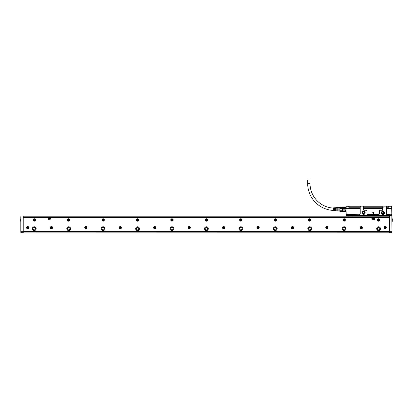 <?xml version="1.0" encoding="UTF-8"?>
<svg xmlns="http://www.w3.org/2000/svg" width="413" height="413" viewBox="0 0 413 413"><rect width="100%" height="100%" fill="white"/><g stroke="black" fill="none" stroke-linecap="round" stroke-linejoin="round"><path stroke-width="0.62" d="M349.057 215.937L354.106 215.591L347.932 215.875L347.586 215.591L347.761 215.937M382.836 215.834L378.597 215.591L378.571 216.014M382.159 215.937L379.888 215.612M380.843 215.756L380.791 216.097M350.549 215.937L352.062 216.113L351.866 215.756L351.99 216.102M347.963 216.102L347.761 215.844M346.213 215.452L391.689 215.586L391.586 214.729L391.044 214.228L386.945 214.228L386.377 213.697L386.532 208.508L391.834 208.488L386.532 208.488L386.253 206.464L386.253 213.697A0.687 0.687 0 0 0 386.945 214.383L391.044 214.228M346.037 215.297L346.037 206.774M363.6 209.907A0.346 0.346 0 0 0 363.941 210.253L366.285 210.253A0.687 0.687 0 0 1 366.971 210.94L366.971 213.697A0.687 0.687 0 0 0 367.663 214.383L367.095 213.697L367.059 210.94L366.285 210.124L363.6 209.907L363.6 206.464L363.254 206.123L360.57 206.123L360.121 207.259L348.794 207.259L348.758 206.123L346.037 206.293L346.213 215.436L346.285 214.729L346.832 214.228L359.537 214.228L360.105 213.697L359.95 208.508L346.037 208.488M391.782 206.242L389.077 206.293L391.663 206.123L391.834 208.488M388.561 215.818L384.777 216.107M384.797 215.875L379.981 215.617M380.595 215.643L380.543 216.071M350.859 215.731L351.866 215.756M352.996 215.607L350.172 215.798M391.834 208.085L391.782 215.54M346.197 215.488L391.689 215.586M391.044 214.383A0.346 0.346 0 0 1 391.385 214.729L391.343 215.591M359.537 214.228L346.832 214.383A0.346 0.346 0 0 0 346.486 214.729L346.528 215.591M346.037 214.471L346.037 214.151M389.077 206.293L389.077 207.259L386.532 207.259M363.6 206.464L363.703 207.259L382.779 207.259L382.882 206.464L382.882 209.907A0.346 0.346 0 0 1 382.536 210.253L380.197 210.253A0.687 0.687 0 0 0 379.506 210.94L379.387 213.697L378.819 214.383A0.687 0.687 0 0 0 379.506 213.697L379.506 210.94M383.228 207.259L382.639 207.119M352.113 215.643L352.165 216.071M382.882 206.464L383.228 206.123L385.912 206.123L386.253 206.464M367.663 214.383L378.819 214.383M360.224 206.464L360.224 213.697A0.687 0.687 0 0 1 359.537 214.383M362.031 212.834A1.564 1.564 0 0 0 363.6 214.404A1.564 1.564 0 0 0 363.91 211.301A1.564 1.564 0 0 0 362.031 212.834M381.313 212.834A1.564 1.564 0 0 0 382.882 214.404A1.564 1.564 0 0 0 383.192 211.301A1.564 1.564 0 0 0 381.313 212.834M346.089 206.242L346.213 208.488L359.95 208.488L359.95 207.259M348.794 206.293L346.213 206.293M382.603 207.259L382.603 208.488L363.874 208.488L382.608 208.508L382.536 210.124L380.197 210.124L379.418 210.94M363.874 208.488L363.874 207.259M363.739 209.907L363.874 208.508M360.121 207.119L353.089 207.259M353.053 207.259L348.809 207.119L348.809 206.257L360.43 206.257M363.6 211.972A0.862 0.862 0 0 1 364.457 212.834A0.862 0.862 0 0 1 363.6 213.697A0.862 0.862 0 0 1 362.738 212.834A0.862 0.862 0 0 1 363.6 211.972M382.882 213.697A0.862 0.862 0 0 1 382.02 212.834A0.862 0.862 0 0 1 382.882 211.972A0.862 0.862 0 0 1 383.744 212.834A0.862 0.862 0 0 1 382.882 213.697M367.663 214.228L378.819 214.228M362.134 212.834A1.461 1.461 0 0 0 363.6 214.301A1.461 1.461 0 0 0 363.889 211.399A1.461 1.461 0 0 0 362.134 212.834M381.416 212.834A1.461 1.461 0 0 0 382.882 214.301A1.461 1.461 0 0 0 383.171 211.399A1.461 1.461 0 0 0 381.416 212.834M373.176 213.789L373.75 212.587L372.727 212.587L373.176 213.789L372.727 212.587M386.356 207.119L389.061 207.119L389.061 206.257L388.716 206.257L388.716 207.119M363.394 206.257L383.088 206.257M386.047 206.257L388.716 206.257M363.703 207.119L382.779 207.119M373.306 213.789L373.75 212.587M24.883 217.31L389.593 217.31L24.883 217.31L24.883 216.856L389.593 216.861M23.231 216.861L24.883 216.861M389.593 231.822L389.593 232.808L391.834 232.808L391.834 231.822L389.593 231.703L392.004 231.703L391.834 215.947L20.996 215.937L20.82 216.278M389.593 232.756L392.004 232.633L391.834 215.937L23.231 215.937L23.231 216.918L20.82 217.037L20.996 215.947L20.996 232.756L20.996 231.703L23.231 231.703L23.231 216.918M387.941 216.861L387.941 217.31M20.82 222.684L20.82 217.894M20.82 231.776L20.82 223.165M23.231 232.756L20.82 232.633L23.231 232.808L23.231 231.703M389.593 217.037L392.004 217.037L389.593 217.037L389.593 231.703M389.593 215.984L389.593 216.918M389.593 218.002L23.231 218.002M23.231 231.259L389.593 231.259M69.26 221.022A1.203 1.203 0 0 0 69.74 219.386A1.203 1.203 0 0 0 68.104 218.905A1.203 1.203 0 0 0 67.624 220.542A1.203 1.203 0 0 0 69.26 221.022M257.511 228.652A1.151 1.151 0 0 0 259.075 228.193A1.151 1.151 0 0 0 258.615 226.629A1.151 1.151 0 0 0 257.051 227.088A1.151 1.151 0 0 0 257.511 228.652M223.077 228.652A1.151 1.151 0 0 0 224.641 228.193A1.151 1.151 0 0 0 224.182 226.629A1.151 1.151 0 0 0 222.617 227.088A1.151 1.151 0 0 0 223.077 228.652M188.643 228.652A1.151 1.151 0 0 0 190.212 228.193A1.151 1.151 0 0 0 189.753 226.629A1.151 1.151 0 0 0 188.183 227.088A1.151 1.151 0 0 0 188.643 228.652M154.214 228.652A1.151 1.151 0 0 0 155.778 228.193A1.151 1.151 0 0 0 155.319 226.629A1.151 1.151 0 0 0 153.755 227.088A1.151 1.151 0 0 0 154.214 228.652M119.78 228.652A1.151 1.151 0 0 0 121.345 228.193A1.151 1.151 0 0 0 120.885 226.629A1.151 1.151 0 0 0 119.321 227.088A1.151 1.151 0 0 0 119.78 228.652M85.346 228.652A1.151 1.151 0 0 0 86.911 228.193A1.151 1.151 0 0 0 86.451 226.629A1.151 1.151 0 0 0 84.887 227.088A1.151 1.151 0 0 0 85.346 228.652M50.913 228.652A1.151 1.151 0 0 0 52.482 228.193A1.151 1.151 0 0 0 52.023 226.629A1.151 1.151 0 0 0 50.453 227.088A1.151 1.151 0 0 0 50.913 228.652M384.565 228.652A1.151 1.151 0 0 0 386.129 228.193A1.151 1.151 0 0 0 385.67 226.629A1.151 1.151 0 0 0 384.105 227.088A1.151 1.151 0 0 0 384.565 228.652M27.155 228.652A1.151 1.151 0 0 0 28.719 228.193A1.151 1.151 0 0 0 28.26 226.629A1.151 1.151 0 0 0 26.695 227.088A1.151 1.151 0 0 0 27.155 228.652M376.682 228.673A1.895 1.895 0 0 0 378.576 230.568A1.895 1.895 0 0 0 380.471 228.673A1.895 1.895 0 0 0 378.576 226.778A1.895 1.895 0 0 0 376.682 228.673M342.253 228.673A1.895 1.895 0 0 0 344.143 230.568A1.895 1.895 0 0 0 346.037 228.673A1.895 1.895 0 0 0 344.143 226.778A1.895 1.895 0 0 0 342.253 228.673M307.819 228.673A1.895 1.895 0 0 0 309.714 230.568A1.895 1.895 0 0 0 311.603 228.673A1.895 1.895 0 0 0 309.714 226.778A1.895 1.895 0 0 0 307.819 228.673M273.385 228.673A1.895 1.895 0 0 0 275.28 230.568A1.895 1.895 0 0 0 277.175 228.673A1.895 1.895 0 0 0 275.28 226.778A1.895 1.895 0 0 0 273.385 228.673M238.951 228.673A1.895 1.895 0 0 0 240.846 230.568A1.895 1.895 0 0 0 242.741 228.673A1.895 1.895 0 0 0 240.846 226.778A1.895 1.895 0 0 0 238.951 228.673M204.518 228.673A1.895 1.895 0 0 0 206.412 230.568A1.895 1.895 0 0 0 208.307 228.673A1.895 1.895 0 0 0 206.412 226.778A1.895 1.895 0 0 0 204.518 228.673M170.089 228.673A1.895 1.895 0 0 0 171.984 230.568A1.895 1.895 0 0 0 173.873 228.673A1.895 1.895 0 0 0 171.984 226.778A1.895 1.895 0 0 0 170.089 228.673M135.655 228.673A1.895 1.895 0 0 0 137.55 230.568A1.895 1.895 0 0 0 139.444 228.673A1.895 1.895 0 0 0 137.55 226.778A1.895 1.895 0 0 0 135.655 228.673M101.221 228.673A1.895 1.895 0 0 0 103.116 230.568A1.895 1.895 0 0 0 105.01 228.673A1.895 1.895 0 0 0 103.116 226.778A1.895 1.895 0 0 0 101.221 228.673M66.787 228.673A1.895 1.895 0 0 0 68.682 230.568A1.895 1.895 0 0 0 70.577 228.673A1.895 1.895 0 0 0 68.682 226.778A1.895 1.895 0 0 0 66.787 228.673M32.359 228.673A1.895 1.895 0 0 0 34.253 230.568A1.895 1.895 0 0 0 36.143 228.673A1.895 1.895 0 0 0 34.253 226.778A1.895 1.895 0 0 0 32.359 228.673M377.998 218.905A1.203 1.203 0 0 0 377.518 220.542A1.203 1.203 0 0 0 379.155 221.022A1.203 1.203 0 0 0 379.635 219.386A1.203 1.203 0 0 0 377.998 218.905M343.564 218.905A1.203 1.203 0 0 0 343.084 220.542A1.203 1.203 0 0 0 344.721 221.022A1.203 1.203 0 0 0 345.201 219.386A1.203 1.203 0 0 0 343.564 218.905M309.136 218.905A1.203 1.203 0 0 0 308.656 220.542A1.203 1.203 0 0 0 310.292 221.022A1.203 1.203 0 0 0 310.767 219.386A1.203 1.203 0 0 0 309.136 218.905M274.702 218.905A1.203 1.203 0 0 0 274.222 220.542A1.203 1.203 0 0 0 275.858 221.022A1.203 1.203 0 0 0 276.338 219.386A1.203 1.203 0 0 0 274.702 218.905M240.268 218.905A1.203 1.203 0 0 0 239.788 220.542A1.203 1.203 0 0 0 241.424 221.022A1.203 1.203 0 0 0 241.904 219.386A1.203 1.203 0 0 0 240.268 218.905M205.834 218.905A1.203 1.203 0 0 0 205.354 220.542A1.203 1.203 0 0 0 206.99 221.022A1.203 1.203 0 0 0 207.471 219.386A1.203 1.203 0 0 0 205.834 218.905M171.405 218.905A1.203 1.203 0 0 0 170.925 220.542A1.203 1.203 0 0 0 172.557 221.022A1.203 1.203 0 0 0 173.037 219.386A1.203 1.203 0 0 0 171.405 218.905M136.971 218.905A1.203 1.203 0 0 0 136.491 220.542A1.203 1.203 0 0 0 138.128 221.022A1.203 1.203 0 0 0 138.608 219.386A1.203 1.203 0 0 0 136.971 218.905M102.538 218.905A1.203 1.203 0 0 0 102.057 220.542A1.203 1.203 0 0 0 103.694 221.022A1.203 1.203 0 0 0 104.174 219.386A1.203 1.203 0 0 0 102.538 218.905M33.675 218.905A1.203 1.203 0 0 0 33.195 220.542A1.203 1.203 0 0 0 34.826 221.022A1.203 1.203 0 0 0 35.306 219.386A1.203 1.203 0 0 0 33.675 218.905L33.097 219.613M293.049 226.629A1.151 1.151 0 0 0 291.485 227.088A1.151 1.151 0 0 0 291.945 228.652A1.151 1.151 0 0 0 293.509 228.193A1.151 1.151 0 0 0 293.049 226.629M327.483 226.629A1.151 1.151 0 0 0 325.914 227.088A1.151 1.151 0 0 0 326.373 228.652A1.151 1.151 0 0 0 327.943 228.193A1.151 1.151 0 0 0 327.483 226.629M361.912 226.629A1.151 1.151 0 0 0 360.348 227.088A1.151 1.151 0 0 0 360.807 228.652A1.151 1.151 0 0 0 362.371 228.193A1.151 1.151 0 0 0 361.912 226.629M20.82 222.065L20.82 223.784M23.231 231.822L20.82 231.703L20.82 217.037L23.231 217.037M20.82 218.637L20.82 221.497M389.593 231.776L23.231 231.776M377.374 228.673A1.203 1.203 0 0 0 378.576 229.881A1.203 1.203 0 0 0 379.784 228.673A1.203 1.203 0 0 0 378.576 227.47A1.203 1.203 0 0 0 377.374 228.673M342.94 228.673A1.203 1.203 0 0 0 344.143 229.881A1.203 1.203 0 0 0 345.351 228.673A1.203 1.203 0 0 0 344.143 227.47A1.203 1.203 0 0 0 342.94 228.673M308.506 228.673A1.203 1.203 0 0 0 309.714 229.881A1.203 1.203 0 0 0 310.917 228.673A1.203 1.203 0 0 0 309.714 227.47A1.203 1.203 0 0 0 308.506 228.673M274.072 228.673A1.203 1.203 0 0 0 275.28 229.881A1.203 1.203 0 0 0 276.483 228.673A1.203 1.203 0 0 0 275.28 227.47A1.203 1.203 0 0 0 274.072 228.673M239.643 228.673A1.203 1.203 0 0 0 240.846 229.881A1.203 1.203 0 0 0 242.054 228.673A1.203 1.203 0 0 0 240.846 227.47A1.203 1.203 0 0 0 239.643 228.673M205.209 228.673A1.203 1.203 0 0 0 206.412 229.881A1.203 1.203 0 0 0 207.62 228.673A1.203 1.203 0 0 0 206.412 227.47A1.203 1.203 0 0 0 205.209 228.673M170.775 228.673A1.203 1.203 0 0 0 171.984 229.881A1.203 1.203 0 0 0 173.186 228.673A1.203 1.203 0 0 0 171.984 227.47A1.203 1.203 0 0 0 170.775 228.673M136.342 228.673A1.203 1.203 0 0 0 137.55 229.881A1.203 1.203 0 0 0 138.753 228.673A1.203 1.203 0 0 0 137.55 227.47A1.203 1.203 0 0 0 136.342 228.673M101.913 228.673A1.203 1.203 0 0 0 103.116 229.881A1.203 1.203 0 0 0 104.324 228.673A1.203 1.203 0 0 0 103.116 227.47A1.203 1.203 0 0 0 101.913 228.673M67.479 228.673A1.203 1.203 0 0 0 68.682 229.881A1.203 1.203 0 0 0 69.89 228.673A1.203 1.203 0 0 0 68.682 227.47A1.203 1.203 0 0 0 67.479 228.673M33.045 228.673A1.203 1.203 0 0 0 34.253 229.881A1.203 1.203 0 0 0 35.456 228.673A1.203 1.203 0 0 0 34.253 227.47A1.203 1.203 0 0 0 33.045 228.673M50.949 219.897L50.778 218.343L48.197 218.518L48.367 220.067L50.949 219.897M374.617 219.897L374.446 218.343L371.86 218.518L372.036 220.067L374.617 219.897M33.092 219.639L33.19 220.532M34.826 221.022L35.404 220.315M35.41 220.289L35.312 219.396M390.109 232.875L22.715 232.875L390.109 232.808M48.93 219.762L49.637 218.523L50.216 219.762L48.93 219.762M372.598 219.762L373.3 218.523L373.884 219.762L372.598 219.762M258.559 228.549A1.032 1.032 0 0 0 258.972 227.145A1.032 1.032 0 0 0 257.567 226.737A1.032 1.032 0 0 0 257.154 228.136A1.032 1.032 0 0 0 258.559 228.549M224.125 228.549A1.032 1.032 0 0 0 224.538 227.145A1.032 1.032 0 0 0 223.134 226.737A1.032 1.032 0 0 0 222.726 228.136A1.032 1.032 0 0 0 224.125 228.549M189.691 228.549A1.032 1.032 0 0 0 190.104 227.145A1.032 1.032 0 0 0 188.705 226.737A1.032 1.032 0 0 0 188.292 228.136A1.032 1.032 0 0 0 189.691 228.549M155.262 228.549A1.032 1.032 0 0 0 155.67 227.145A1.032 1.032 0 0 0 154.271 226.737A1.032 1.032 0 0 0 153.858 228.136A1.032 1.032 0 0 0 155.262 228.549M120.828 228.549A1.032 1.032 0 0 0 121.241 227.145A1.032 1.032 0 0 0 119.837 226.737A1.032 1.032 0 0 0 119.424 228.136A1.032 1.032 0 0 0 120.828 228.549M86.394 228.549A1.032 1.032 0 0 0 86.807 227.145A1.032 1.032 0 0 0 85.403 226.737A1.032 1.032 0 0 0 84.995 228.136A1.032 1.032 0 0 0 86.394 228.549M51.961 228.549A1.032 1.032 0 0 0 52.374 227.145A1.032 1.032 0 0 0 50.975 226.737A1.032 1.032 0 0 0 50.562 228.136A1.032 1.032 0 0 0 51.961 228.549M385.613 228.549A1.032 1.032 0 0 0 386.026 227.145A1.032 1.032 0 0 0 384.622 226.737A1.032 1.032 0 0 0 384.214 228.136A1.032 1.032 0 0 0 385.613 228.549M28.203 228.549A1.032 1.032 0 0 0 28.616 227.145A1.032 1.032 0 0 0 27.212 226.737A1.032 1.032 0 0 0 26.804 228.136A1.032 1.032 0 0 0 28.203 228.549M292.993 228.549A1.032 1.032 0 0 0 293.4 227.145A1.032 1.032 0 0 0 292.001 226.737A1.032 1.032 0 0 0 291.588 228.136A1.032 1.032 0 0 0 292.993 228.549M327.421 228.549A1.032 1.032 0 0 0 327.834 227.145A1.032 1.032 0 0 0 326.435 226.737A1.032 1.032 0 0 0 326.022 228.136A1.032 1.032 0 0 0 327.421 228.549M361.855 228.549A1.032 1.032 0 0 0 362.268 227.145A1.032 1.032 0 0 0 360.864 226.737A1.032 1.032 0 0 0 360.456 228.136A1.032 1.032 0 0 0 361.855 228.549M69.126 219.029A1.032 1.032 0 0 0 67.778 220.459A1.032 1.032 0 0 0 69.177 220.867A1.032 1.032 0 0 0 69.126 219.029A1.032 1.032 0 0 0 67.778 220.459A1.032 1.032 0 0 0 69.177 220.867A1.032 1.032 0 0 0 69.126 219.029M257.924 228.022L258.202 228.244L258.233 227.899L257.924 228.022L257.805 227.47L257.459 227.506L257.686 227.78M257.686 227.506L258.233 227.382L258.202 227.042L257.924 227.264M258.202 227.264L258.321 227.811L258.667 227.78L258.44 227.506M223.495 228.022L223.769 228.244L223.8 227.899L223.252 227.78L223.371 227.47L223.025 227.506L223.252 227.78M223.252 227.506L223.8 227.382L223.769 227.042L223.495 227.264M223.769 227.264L223.887 227.811L224.233 227.78L224.011 227.506M189.061 228.022L189.335 228.244L189.366 227.899L188.818 227.78L188.937 227.47L188.596 227.506L188.818 227.78M188.818 227.506L189.366 227.382L189.335 227.042L189.061 227.264M189.335 227.264L189.453 227.811L189.799 227.78L189.577 227.506M154.627 228.022L154.901 228.244L154.937 227.899L154.385 227.78L154.508 227.47L154.163 227.506L154.385 227.78M154.385 227.506L154.937 227.382L154.901 227.042L154.627 227.264M154.901 227.264L155.025 227.811L155.365 227.78L155.143 227.506M120.193 228.022L120.472 228.244L120.503 227.899L120.193 228.022L120.075 227.47L119.729 227.506L119.956 227.78M119.956 227.506L120.503 227.382L120.472 227.042L120.193 227.264M120.472 227.264L120.591 227.811L120.937 227.78L120.71 227.506M85.765 228.022L86.038 228.244L86.069 227.899L85.522 227.78L85.641 227.47L85.295 227.506L85.522 227.78M85.522 227.506L86.069 227.382L86.038 227.042L85.765 227.264M86.038 227.264L86.157 227.811L86.503 227.78L86.281 227.506M51.331 228.022L51.604 228.244L51.635 227.899L51.088 227.78L51.207 227.47L50.866 227.506L51.088 227.78M51.088 227.506L51.635 227.382L51.604 227.042L51.331 227.264M51.604 227.264L51.723 227.811L52.069 227.78L51.847 227.506M384.983 228.022L385.257 228.244L385.288 227.899L384.74 227.78L384.859 227.47L384.518 227.506L384.74 227.78M384.74 227.506L385.288 227.382L385.257 227.042L384.983 227.264M385.257 227.264L385.375 227.811L385.721 227.78L385.499 227.506M27.847 228.022L28.311 227.78L27.847 227.042L27.108 227.506L27.847 228.244L27.449 227.47L27.877 227.382L27.877 227.899M379.02 219.029A1.032 1.032 0 0 0 377.673 220.459A1.032 1.032 0 0 0 379.072 220.867A1.032 1.032 0 0 0 379.02 219.029A1.032 1.032 0 0 0 377.673 220.459A1.032 1.032 0 0 0 379.072 220.867A1.032 1.032 0 0 0 379.02 219.029M344.587 219.029A1.032 1.032 0 0 0 343.239 220.459A1.032 1.032 0 0 0 344.638 220.867A1.032 1.032 0 0 0 344.587 219.029A1.032 1.032 0 0 0 343.239 220.459A1.032 1.032 0 0 0 344.638 220.867A1.032 1.032 0 0 0 344.587 219.029M310.153 219.029A1.032 1.032 0 0 0 308.805 220.459A1.032 1.032 0 0 0 310.209 220.867A1.032 1.032 0 0 0 310.153 219.029A1.032 1.032 0 0 0 308.805 220.459A1.032 1.032 0 0 0 310.209 220.867A1.032 1.032 0 0 0 310.153 219.029M275.724 219.029A1.032 1.032 0 0 0 274.371 220.459A1.032 1.032 0 0 0 275.776 220.867A1.032 1.032 0 0 0 275.724 219.029A1.032 1.032 0 0 0 274.371 220.459A1.032 1.032 0 0 0 275.776 220.867A1.032 1.032 0 0 0 275.724 219.029M241.29 219.029A1.032 1.032 0 0 0 239.938 220.459A1.032 1.032 0 0 0 241.342 220.867A1.032 1.032 0 0 0 241.29 219.029A1.032 1.032 0 0 0 239.938 220.459A1.032 1.032 0 0 0 241.342 220.867A1.032 1.032 0 0 0 241.29 219.029M206.856 219.029A1.032 1.032 0 0 0 205.509 220.459A1.032 1.032 0 0 0 206.908 220.867A1.032 1.032 0 0 0 206.856 219.029A1.032 1.032 0 0 0 205.509 220.459A1.032 1.032 0 0 0 206.908 220.867A1.032 1.032 0 0 0 206.856 219.029M172.422 219.029A1.032 1.032 0 0 0 171.075 220.459A1.032 1.032 0 0 0 172.479 220.867A1.032 1.032 0 0 0 172.422 219.029A1.032 1.032 0 0 0 171.075 220.459A1.032 1.032 0 0 0 172.479 220.867A1.032 1.032 0 0 0 172.422 219.029M137.988 219.029A1.032 1.032 0 0 0 136.641 220.459A1.032 1.032 0 0 0 138.045 220.867A1.032 1.032 0 0 0 137.988 219.029A1.032 1.032 0 0 0 136.641 220.459A1.032 1.032 0 0 0 138.045 220.867A1.032 1.032 0 0 0 137.988 219.029M103.56 219.029A1.032 1.032 0 0 0 102.207 220.459A1.032 1.032 0 0 0 103.611 220.867A1.032 1.032 0 0 0 103.56 219.029A1.032 1.032 0 0 0 102.207 220.459A1.032 1.032 0 0 0 103.611 220.867A1.032 1.032 0 0 0 103.56 219.029M34.692 219.029A1.032 1.032 0 0 0 33.345 220.459A1.032 1.032 0 0 0 34.744 220.867A1.032 1.032 0 0 0 34.692 219.029A1.032 1.032 0 0 0 33.345 220.459A1.032 1.032 0 0 0 34.744 220.867A1.032 1.032 0 0 0 34.692 219.029M292.358 228.022L292.631 228.244L292.667 227.899L292.358 228.022L292.239 227.47L291.893 227.506L292.115 227.78M292.115 227.506L292.667 227.382L292.631 227.042L292.358 227.264M292.631 227.264L292.755 227.811L293.096 227.78L292.874 227.506M326.791 228.022L327.065 228.244L327.096 227.899L326.549 227.78L326.668 227.47L326.327 227.506L326.549 227.78M326.549 227.506L327.096 227.382L327.065 227.042L326.791 227.264M327.065 227.264L327.184 227.811L327.53 227.78L327.308 227.506M361.225 228.022L361.499 228.244L361.53 227.899L360.983 227.78L361.101 227.47L360.761 227.506L360.983 227.78M360.983 227.506L361.53 227.382L361.499 227.042L361.225 227.264M361.499 227.264L361.618 227.811L361.964 227.78L361.742 227.506M20.65 219.845L20.717 218.776M20.65 220.289L20.717 221.358M392.004 219.845L392.283 219.845L392.283 218.776L392.004 218.776M392.004 220.289L392.283 220.289L392.283 221.358L392.004 221.358M392.35 219.845L392.283 218.776M392.283 221.358L392.283 220.289M68.909 220.093L68.46 220.093L68.651 219.731M68.904 220.052L68.682 219.706M378.762 220.108L378.354 220.093L378.576 219.706L378.798 220.093M344.328 220.108L343.921 220.093L344.143 219.706L344.37 220.093M309.9 220.108L309.487 220.093L309.714 219.706L309.936 220.093M275.502 220.093L275.058 220.093L275.244 219.731M275.497 220.052L275.28 219.706M241.068 220.093L240.624 220.093L240.815 219.731M241.063 220.052L240.846 219.706M206.639 220.093L206.19 220.093L206.381 219.731M206.634 220.052L206.412 219.706M172.206 220.093L171.756 220.093L171.947 219.731M172.2 220.052L171.984 219.706M137.772 220.093L137.322 220.093L137.514 219.731M137.766 220.052L137.55 219.706M103.338 220.093L102.894 220.093L103.085 219.731M103.333 220.052L103.116 219.706M34.439 220.108L34.083 219.928M338.118 207.569L342.253 207.119L342.253 208.725L345.691 208.725L345.521 207.703L342.423 207.703L342.423 208.591L345.521 208.591M345.521 207.703L345.691 208.725M342.423 208.591L342.253 209.85L345.691 209.85L345.691 210.821L345.521 209.99L342.423 209.99L342.423 210.873L345.521 210.873M342.423 209.99L342.253 211.384L346.037 211.456M345.691 207.119L346.037 207.119M342.253 207.119L345.691 207.192M342.423 211.575L345.521 211.632L342.423 211.632M342.423 207.006L345.521 207.006M342.253 207.832L339.92 207.832L339.92 207.171L342.253 207.171M342.253 209.949L339.92 209.949L339.92 208.627L342.253 208.627M342.253 211.41L339.92 211.41L339.92 210.749L342.253 210.749M339.92 207.832L339.92 208.627M339.842 207.259L339.842 211.322L342.253 211.456M339.92 209.949L339.92 210.749M339.842 207.569L339.842 211.012L338.118 211.012M338.118 207.687L338.118 211.115L337.772 211.012L337.772 207.569L338.118 207.687M337.772 207.569L336.192 207.667L336.192 208.947L335.846 208.947L335.846 207.687L335.433 207.713L335.433 208.947L335.088 208.947L335.088 207.734L334.675 207.76L334.675 208.947L334.329 208.947L334.329 207.78L333.642 207.827L333.642 210.754L334.329 210.795L334.329 209.634L334.675 209.634L334.675 210.816L335.088 210.842L335.088 209.634L335.433 209.634L335.433 210.862L335.846 210.888L335.846 209.634L336.192 209.634L336.192 210.914L337.772 211.012M334.675 208.116A24.656 24.656 0 0 1 334.329 208.116M333.642 208.095A24.656 24.656 0 0 1 310.024 183.465L307.68 183.465A26.995 26.995 0 0 0 333.642 210.439M334.675 210.46A26.995 26.995 0 0 1 334.329 210.46M310.024 183.465L310.024 180.022L307.68 180.022L307.68 183.465M358.499 215.591L358.499 216.004M352.733 215.617L354.106 215.591L354.132 216.014M374.209 215.591L374.209 215.937M391.834 215.416L391.663 206.293M349.155 206.257L349.155 207.119M23.231 216.794L389.593 216.794M23.231 216.04L389.593 216.04M23.231 217.341L389.593 217.341M23.231 215.984L20.996 215.984M23.231 217.914L389.593 217.914M389.593 217.594L23.231 217.594M23.231 217.522L389.593 217.522M23.231 231.879L389.593 231.879M67.799 220.444C67.577 219.36 68.016 218.895 69.116 219.055A1.007 1.007 0 0 1 69.167 220.847A1.007 1.007 0 0 1 67.799 220.444M377.694 220.444A1.007 1.007 0 0 1 379.01 219.055A1.007 1.007 0 0 1 379.062 220.847A1.007 1.007 0 0 1 377.694 220.444M343.26 220.444C343.038 219.36 343.477 218.895 344.576 219.055A1.007 1.007 0 0 1 344.628 220.847A1.007 1.007 0 0 1 343.26 220.444M308.831 220.444C308.604 219.36 309.043 218.895 310.142 219.055A1.007 1.007 0 0 1 310.194 220.847A1.007 1.007 0 0 1 308.831 220.444M274.397 220.444C274.175 219.36 274.614 218.895 275.708 219.055A1.007 1.007 0 0 1 275.76 220.847A1.007 1.007 0 0 1 274.397 220.444M239.963 220.444C239.741 219.36 240.18 218.895 241.28 219.055A1.007 1.007 0 0 1 241.331 220.847A1.007 1.007 0 0 1 239.963 220.444M205.529 220.444C205.307 219.36 205.746 218.895 206.846 219.055A1.007 1.007 0 0 1 206.898 220.847A1.007 1.007 0 0 1 205.529 220.444M171.101 220.444C170.874 219.36 171.312 218.895 172.412 219.055A1.007 1.007 0 0 1 172.464 220.847A1.007 1.007 0 0 1 171.101 220.444M136.667 220.444C136.445 219.36 136.884 218.895 137.978 219.055A1.007 1.007 0 0 1 138.03 220.847A1.007 1.007 0 0 1 136.667 220.444M102.233 220.444C102.011 219.36 102.45 218.895 103.549 219.055A1.007 1.007 0 0 1 103.596 220.847A1.007 1.007 0 0 1 102.233 220.444M33.37 220.444C33.143 219.36 33.582 218.895 34.682 219.055A1.007 1.007 0 0 1 34.733 220.847A1.007 1.007 0 0 1 33.37 220.444M68.031 220.32A0.743 0.743 0 0 1 68.326 219.313A0.743 0.743 0 0 1 69.343 219.628A0.743 0.743 0 0 1 69.028 220.619A0.743 0.743 0 0 1 68.031 220.32M377.926 220.32A0.743 0.743 0 0 1 378.22 219.313A0.743 0.743 0 0 1 379.237 219.628A0.743 0.743 0 0 1 378.922 220.619A0.743 0.743 0 0 1 377.926 220.32M343.492 220.32A0.743 0.743 0 0 1 343.786 219.313A0.743 0.743 0 0 1 344.803 219.628A0.743 0.743 0 0 1 344.488 220.619A0.743 0.743 0 0 1 343.492 220.32M309.063 220.32A0.743 0.743 0 0 1 309.358 219.313A0.743 0.743 0 0 1 310.375 219.628A0.743 0.743 0 0 1 310.06 220.619A0.743 0.743 0 0 1 309.063 220.32M274.63 220.32A0.743 0.743 0 0 1 274.924 219.313A0.743 0.743 0 0 1 275.941 219.628A0.743 0.743 0 0 1 275.626 220.619A0.743 0.743 0 0 1 274.63 220.32M240.196 220.32A0.743 0.743 0 0 1 240.49 219.313A0.743 0.743 0 0 1 241.507 219.628A0.743 0.743 0 0 1 241.192 220.619A0.743 0.743 0 0 1 240.196 220.32M205.762 220.32A0.743 0.743 0 0 1 206.056 219.313A0.743 0.743 0 0 1 207.073 219.628A0.743 0.743 0 0 1 206.758 220.619A0.743 0.743 0 0 1 205.762 220.32M171.333 220.32A0.743 0.743 0 0 1 171.627 219.313A0.743 0.743 0 0 1 172.644 219.628A0.743 0.743 0 0 1 172.329 220.619A0.743 0.743 0 0 1 171.333 220.32M136.899 220.32A0.743 0.743 0 0 1 137.193 219.313A0.743 0.743 0 0 1 138.21 219.628A0.743 0.743 0 0 1 137.896 220.619A0.743 0.743 0 0 1 136.899 220.32M102.465 220.32A0.743 0.743 0 0 1 102.76 219.313A0.743 0.743 0 0 1 103.777 219.628A0.743 0.743 0 0 1 103.462 220.619A0.743 0.743 0 0 1 102.465 220.32M33.598 220.32A0.743 0.743 0 0 1 33.897 219.313A0.743 0.743 0 0 1 34.914 219.628A0.743 0.743 0 0 1 34.599 220.619A0.743 0.743 0 0 1 33.598 220.32M69.301 219.623A0.702 0.702 0 0 0 68.346 219.344A0.702 0.702 0 0 0 68.068 220.299A0.702 0.702 0 0 0 69.012 220.588A0.702 0.702 0 0 0 69.301 219.623M379.196 219.623A0.702 0.702 0 0 0 378.241 219.344A0.702 0.702 0 0 0 377.957 220.299A0.702 0.702 0 0 0 378.907 220.588A0.702 0.702 0 0 0 379.196 219.623M344.762 219.623A0.702 0.702 0 0 0 343.807 219.344A0.702 0.702 0 0 0 343.528 220.299A0.702 0.702 0 0 0 344.473 220.588A0.702 0.702 0 0 0 344.762 219.623M310.328 219.623A0.702 0.702 0 0 0 309.373 219.344A0.702 0.702 0 0 0 309.094 220.299A0.702 0.702 0 0 0 310.039 220.588A0.702 0.702 0 0 0 310.328 219.623M275.899 219.623A0.702 0.702 0 0 0 274.939 219.344A0.702 0.702 0 0 0 274.66 220.299A0.702 0.702 0 0 0 275.61 220.588A0.702 0.702 0 0 0 275.899 219.623M241.466 219.623A0.702 0.702 0 0 0 240.511 219.344A0.702 0.702 0 0 0 240.227 220.299A0.702 0.702 0 0 0 241.177 220.588A0.702 0.702 0 0 0 241.466 219.623M207.032 219.623A0.702 0.702 0 0 0 206.077 219.344A0.702 0.702 0 0 0 205.798 220.299A0.702 0.702 0 0 0 206.743 220.588A0.702 0.702 0 0 0 207.032 219.623M172.598 219.623A0.702 0.702 0 0 0 171.643 219.344A0.702 0.702 0 0 0 171.364 220.299A0.702 0.702 0 0 0 172.309 220.588A0.702 0.702 0 0 0 172.598 219.623M138.169 219.623A0.702 0.702 0 0 0 137.209 219.344A0.702 0.702 0 0 0 136.93 220.299A0.702 0.702 0 0 0 137.875 220.588A0.702 0.702 0 0 0 138.169 219.623M103.735 219.623A0.702 0.702 0 0 0 102.78 219.344A0.702 0.702 0 0 0 102.496 220.299A0.702 0.702 0 0 0 103.446 220.588A0.702 0.702 0 0 0 103.735 219.623M34.868 219.623A0.702 0.702 0 0 0 33.912 219.344A0.702 0.702 0 0 0 33.634 220.299A0.702 0.702 0 0 0 34.578 220.588A0.702 0.702 0 0 0 34.868 219.623M24.883 216.877L387.941 216.877M342.423 206.949L345.521 206.949M335.088 208.116L335.433 208.116M335.846 208.116L336.192 208.116M335.088 210.46L335.433 210.46M335.846 210.46L336.192 210.46"/></g></svg>
